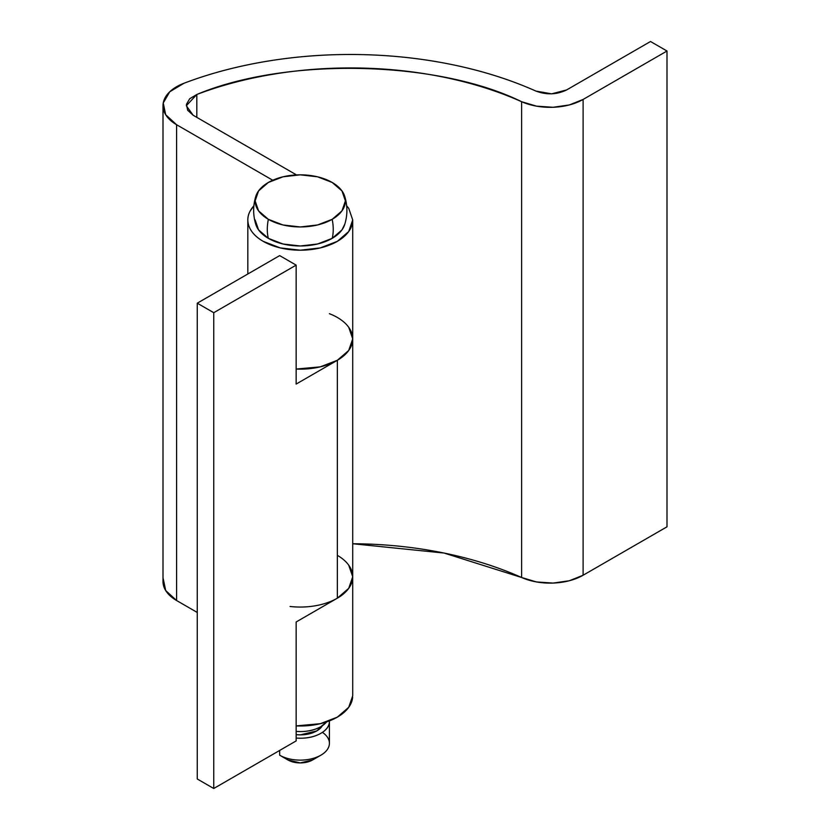 <?xml version="1.0" encoding="UTF-8"?>
<svg xmlns="http://www.w3.org/2000/svg" width="830" height="830" viewBox="0 0 830 830"><rect width="100%" height="100%" fill="white"/><g stroke="black" fill="none" stroke-linecap="round" stroke-linejoin="round"><path stroke-width="1.25" d="M329.406 313.699A52.446 30.274 180 0 1 337.354 317.465A52.446 30.274 180 0 1 352.719 338.868A52.446 30.274 180 0 1 337.354 360.282L337.354 598.181A52.446 30.274 0 0 0 352.719 576.767L348.725 565.189M348.725 327.279L352.719 338.868L348.725 350.457L337.354 360.282L296.154 384.072L296.154 265.123L213.746 312.702L213.746 788.5L296.154 740.92L296.154 621.971L337.354 598.181L337.354 360.282L296.154 384.072L296.154 265.123L279.669 255.609L197.26 303.189L279.669 255.609L296.154 265.123L213.746 312.702L197.26 303.189L213.746 312.702L213.746 788.5L296.154 740.92L296.154 621.971L337.354 598.181L348.725 588.356L352.719 576.767L352.719 695.716M197.26 778.986L197.26 303.189L197.26 778.986L213.746 788.5L197.26 778.986M197.26 612.457L176.593 600.526L176.593 124.728L272.738 180.235L176.593 124.728A46.615 26.913 180 0 1 163.002 105.555A46.615 26.913 180 0 1 184.011 83.239A303.023 174.943 180 0 1 535.879 91.061C510.917 79.908 483.6 71.224 453.927 64.999C424.265 58.774 393.659 55.32 362.119 54.614C330.579 53.909 299.599 56.004 269.19 60.891C238.781 65.778 210.395 73.227 184.011 83.239L169.776 91.757L163.251 102.972L165.678 114.716L176.593 124.728L176.593 600.526L197.26 612.457M352.719 338.91L348.704 350.488L337.322 360.303L320.307 366.85L296.154 369.06A52.446 30.274 0 0 0 352.657 340.321M352.657 221.371A52.446 30.274 180 0 1 319.177 248.17A52.446 30.274 180 0 1 263.183 241.333A52.446 30.274 180 0 1 247.89 221.351A52.446 30.274 180 0 1 253.887 205.799M296.497 174.923L193.141 115.246L186.314 105.732L196.814 94.485L196.814 117.372L196.814 94.485C286.226 56.938 437.472 60.3 521.624 101.706L521.624 577.504L444.071 553.05L352.719 543.743L361.216 543.858C390.339 544.511 418.59 547.707 445.969 553.444C473.359 559.192 498.571 567.212 521.624 577.504A46.615 26.913 0 0 0 583.106 575.242L583.106 99.444L666.998 51.014L666.998 526.811L583.106 575.242L583.106 99.444A46.615 26.913 180 0 1 521.624 101.706L521.624 577.504L536.481 581.944L553.102 583.075L569.339 580.741L583.106 575.242L666.998 526.811L666.998 51.014L650.513 41.5L566.631 89.931C556.857 94.693 546.617 95.066 535.879 91.061L551.628 93.842L566.631 89.931L650.513 41.5L666.998 51.014L583.106 99.444L569.339 104.943L553.102 107.278L536.481 106.147L521.624 101.706C498.571 91.414 473.359 83.394 445.969 77.647C418.59 71.899 390.339 68.703 361.216 68.06C332.104 67.417 303.51 69.347 275.446 73.86C247.371 78.373 221.164 85.241 196.814 94.485L189.697 98.749L186.428 104.362L187.663 110.245L193.141 115.246L296.497 174.923M163.002 581.353A46.615 26.913 0 0 0 176.593 600.526L165.678 590.514L163.251 578.769M337.426 555.395A52.446 30.274 180 0 1 352.657 578.22A52.446 30.274 180 0 1 290.044 606.471M352.719 695.758L348.704 707.336L337.322 717.151L320.307 723.698L296.154 725.908A52.446 30.274 0 0 0 352.657 697.169M253.887 205.757L249.986 211.328C247.257 216.651 247.07 221.994 249.436 227.379C251.812 232.753 256.387 237.411 263.183 241.333L280.187 247.89L300.252 250.204L320.307 247.9L337.322 241.354L348.704 231.539L352.719 219.96L348.756 208.382L346.66 205.788M337.322 598.202L348.704 588.387L352.719 576.809L348.756 565.23M255.816 224.453A45.142 26.062 0 0 0 268.349 238.345A46.615 26.913 -60 0 1 268.349 219.317L258.566 210.862L255.132 200.891L258.566 190.921L268.349 182.465L282.999 176.811L300.273 174.829L317.548 176.811L332.187 182.465A45.142 26.062 180 0 1 344.72 196.368A45.142 26.062 180 0 1 332.187 219.317A45.142 26.062 180 0 1 268.349 219.317A46.615 26.913 120 0 0 268.349 238.345A45.142 26.062 0 0 0 332.187 238.345A46.615 26.913 -120 0 0 333.235 229.433A46.615 26.913 -120 0 0 332.187 219.317L317.548 224.972L300.273 226.953L282.999 224.972L268.349 219.317A45.142 26.062 180 0 1 255.816 196.368A45.142 26.062 180 0 1 268.349 182.465A45.142 26.062 180 0 1 332.187 182.465L341.97 190.921L345.415 200.891L341.97 210.862L332.187 219.317A46.615 26.913 60 0 1 333.235 229.433A46.615 26.913 60 0 1 332.187 238.345A45.142 26.062 0 0 0 344.72 224.453M312.63 759.958L300.273 762.905L287.906 759.958A17.482 10.095 0 0 0 312.63 759.958L320.878 755.196A29.133 16.818 180 0 1 279.669 755.196L287.906 759.958L279.669 755.196A29.133 16.818 0 0 0 309.58 759.243A29.133 16.818 0 0 0 329.147 745.558M322.403 732.361A29.133 16.818 180 0 1 320.878 755.196M329.147 723.677A29.133 16.818 180 0 1 296.154 738.067L300.273 738.233C308.314 738.233 315.182 736.594 320.878 733.305C326.564 730.027 329.406 726.063 329.406 721.415L329.406 743.296M279.669 750.434L279.669 755.196L279.669 750.434M322.455 725.669L316.759 730.929L300.273 734.872L296.154 734.675A23.313 13.456 0 0 0 321.978 726.312M296.154 731.406A29.133 16.818 0 0 0 326.325 722.276M255.132 219.919L258.566 229.9L268.349 238.345L282.999 243.999L300.273 245.981L317.548 243.999L332.187 238.345L341.97 229.9L344.844 224.079M296.154 731.427L300.273 731.572C308.314 731.572 315.182 729.933 320.878 726.644L326.781 721.851M352.719 219.919L352.719 576.767M247.828 273.993L247.828 220.977M163.002 581.529L163.002 105.732M255.889 196.129C252.911 205.643 252.911 215.167 255.889 224.681M344.647 196.129C347.635 205.643 347.635 215.167 344.647 224.681M287.906 759.958L279.669 755.196"/></g></svg>
